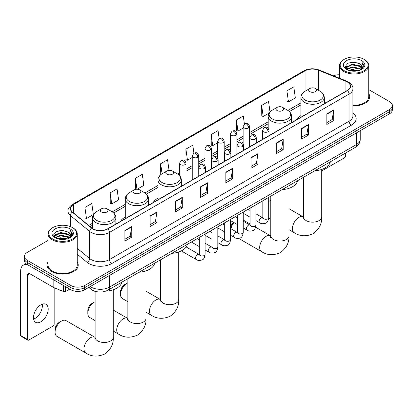 <?xml version="1.0" encoding="UTF-8"?>
<svg xmlns="http://www.w3.org/2000/svg" width="413" height="413" viewBox="0 0 413 413"><rect width="100%" height="100%" fill="white"/><g stroke="black" fill="none" stroke-linecap="round" stroke-linejoin="round"><path stroke-width="0.62" d="M125.242 217.068A17.201 9.933 0 0 0 120.519 221.373M157.972 198.168A17.201 9.933 0 0 0 153.249 202.478M300.922 115.64A17.201 9.933 0 0 0 296.198 119.946M97.566 291.841A9.736 5.622 180 0 1 91.402 289.544L88.795 287.391M48.047 240.423L27.304 252.395A9.736 5.622 0 0 0 24.455 256.37L24.455 260.613A9.736 5.622 0 0 0 27.304 264.588L70.917 289.766A9.736 5.622 0 0 0 84.686 289.766L389.5 113.787A9.736 5.622 0 0 0 392.35 109.812L392.35 107.69A9.736 5.622 0 0 1 389.5 111.665A9.736 5.622 0 0 0 392.35 107.69L392.35 105.568A9.736 5.622 0 0 0 389.5 101.593L368.757 89.621M24.455 256.37A9.736 5.622 0 0 0 27.304 260.345L70.917 285.528A9.736 5.622 0 0 0 84.686 285.528L84.686 287.644L389.5 111.665L84.686 287.644A9.736 5.622 0 0 1 70.917 287.644A9.736 5.622 0 0 0 84.686 287.644L84.686 289.766M27.304 260.345L27.304 262.467L70.917 287.644L27.304 262.467A9.736 5.622 0 0 1 24.455 258.492A9.736 5.622 0 0 0 27.304 262.467L27.304 264.588M48.047 261.987A15.58 8.993 0 0 0 47.072 265.12A15.58 8.993 0 0 0 51.635 271.48A15.58 8.993 0 0 0 68.615 273.427A15.58 8.993 0 0 0 78.233 265.12A15.58 8.993 0 0 0 77.262 261.987A15.58 8.993 0 0 1 78.233 265.12A15.58 8.993 0 0 1 68.615 273.427A15.58 8.993 0 0 1 51.635 271.48A15.58 8.993 0 0 1 47.072 265.12A15.58 8.993 0 0 1 48.047 261.987M347.266 81.981A10.387 5.999 180 0 1 350.307 86.219A10.387 5.999 180 0 1 347.266 90.462L107.638 228.807A10.387 5.999 180 0 1 91.789 228.007L72.502 212.106A10.387 5.999 180 0 1 70.623 208.668A10.387 5.999 180 0 1 73.669 204.425L305.037 70.85A10.387 5.999 180 0 1 318.34 70.174L345.877 81.309A10.387 5.999 180 0 1 347.266 81.981M347.447 81.877A10.645 6.149 0 0 0 346.027 81.185L318.485 70.055A10.645 6.149 0 0 0 304.851 70.742L73.483 204.321A10.645 6.149 0 0 0 72.29 212.194L91.572 228.095A10.645 6.149 0 0 0 107.824 228.916L347.447 90.566A10.645 6.149 0 0 0 347.447 81.877M124.855 230.506L124.855 241.104L131.742 237.129L131.742 226.53L124.855 230.506M124.855 239.225L130.157 236.164L131.711 226.882A2.597 1.497 -120 0 0 131.742 226.53M130.11 236.19L131.742 237.129M150.105 215.927L150.105 226.53L156.986 222.555L156.986 211.952L150.105 215.927M150.105 224.646L155.407 221.585L156.961 212.303A2.597 1.497 -120 0 0 156.986 211.952M155.36 221.616L156.986 222.555M175.349 201.353L175.349 211.952L182.236 207.976L182.236 197.378L175.349 201.353M175.349 210.072L180.651 207.011L182.21 197.729A2.597 1.497 -120 0 0 182.236 197.378M180.605 207.037L182.236 207.976M200.599 186.774L200.599 197.378L207.486 193.403L207.486 182.799L200.599 186.774M200.599 195.494L205.901 192.432L207.455 183.15A2.597 1.497 -120 0 0 207.486 182.799M205.855 192.458L207.486 193.403M326.838 113.89L326.838 124.494L333.725 120.519L333.725 109.915L326.838 113.89M326.838 122.609L332.14 119.548L333.694 110.266A2.597 1.497 -120 0 0 333.725 109.915M332.093 119.579L333.725 120.519M301.588 128.469L301.588 139.067L308.475 135.092L308.475 124.494L301.588 128.469M301.588 137.188L306.895 134.127L308.449 124.845A2.597 1.497 -120 0 0 308.475 124.494M306.849 134.153L308.475 135.092M276.343 143.043L276.343 153.646L283.225 149.671L283.225 139.067L276.343 143.043M276.343 151.767L281.645 148.701L283.199 139.424A2.597 1.497 -120 0 0 283.225 139.067M281.599 148.732L283.225 149.671M251.094 157.621L251.094 168.22L257.98 164.245L257.98 153.646L251.094 157.621M251.094 166.341L256.396 163.28L257.949 153.997A2.597 1.497 -120 0 0 257.98 153.646M256.349 163.305L257.98 164.245M225.844 172.2L225.844 182.799L232.731 178.824L232.731 168.22L225.844 172.2M225.844 180.92L231.151 177.858L232.705 168.576A2.597 1.497 -120 0 0 232.731 168.22M231.104 177.884L232.731 178.824M352.903 105.79A15.58 8.993 0 0 0 369.733 96.823A15.58 8.993 0 0 0 368.757 93.694A15.58 8.993 0 0 1 369.733 96.823A15.58 8.993 0 0 1 352.903 105.79M84.686 285.528L389.5 109.543A9.736 5.622 0 0 0 392.35 105.568M339.543 74.779A9.736 5.622 0 0 0 333.436 75.78M137.178 189.247L143.853 185.396L142.299 174.317L135.412 178.292L135.526 188.829M110.163 192.871L111.722 203.945L118.603 199.969L117.049 188.896L110.163 192.871L110.276 203.408M84.918 207.445L86.472 218.523L93.359 214.548L91.805 203.47L84.918 207.445L85.026 217.987M219.158 138.551L218.043 130.591L211.157 134.566L211.265 145.102M244.408 123.993L243.288 116.012L236.406 119.987L236.515 130.523M270.014 111.959L268.538 101.433L261.651 105.408L261.765 115.95M286.901 90.834L288.455 101.908L295.341 97.933L293.788 86.859L286.901 90.834L287.009 101.371M169.041 170.373L167.549 159.743L160.662 163.718L160.771 174.255M193.909 153.12L192.794 145.164L185.907 149.139L186.02 159.676M185.907 149.139L187.461 160.218L192.257 157.451M187.461 160.218L185.907 159.635M211.157 134.566L212.71 145.639L217.687 142.769M212.71 145.639L211.157 145.061M236.406 119.987L237.96 131.066L243.118 128.082M237.96 131.066L236.406 130.482M261.651 105.408L263.205 116.487L269.193 113.028M263.205 116.487L261.651 115.908M288.455 101.908L286.901 101.33M161.147 174.394L160.662 174.214M160.662 163.718L162.077 173.796A10.733 6.2 0 0 0 162.066 182.561A10.733 6.2 0 0 0 177.249 182.561A10.733 6.2 0 0 0 177.249 173.796L172.412 171.003A3.898 2.251 0 0 0 166.904 171.003A3.898 2.251 0 0 0 166.904 174.183A3.898 2.251 0 0 0 172.412 174.183A3.898 2.251 0 0 0 172.412 171.003L177.249 173.796C179.892 175.365 181.255 177.451 181.343 180.053A11.688 6.747 0 0 1 174.131 186.289A11.688 6.747 0 0 1 161.395 184.823A11.688 6.747 0 0 1 157.972 180.053C158.06 177.451 159.423 175.365 162.066 173.796L166.904 171.003M136.641 189.247L135.412 188.787M135.412 178.292L136.951 189.242M111.722 203.945L110.163 203.366M86.472 218.523L84.918 217.945M321.696 170.956L344.509 157.781A1.621 0.94 120 0 0 345.66 155.794L345.66 152.955M344.282 70.716A13.959 8.059 0 0 0 364.018 70.716A13.959 8.059 0 0 0 364.018 59.322L364.478 59.586A14.605 8.436 0 0 1 368.757 65.548A14.605 8.436 0 0 1 359.738 73.338A14.605 8.436 0 0 1 343.822 71.511A14.605 8.436 0 0 1 339.543 65.548A14.605 8.436 0 0 1 343.822 59.586L344.282 59.322A13.959 8.059 0 0 0 344.282 70.716M352.903 105.227A14.605 8.436 0 0 0 368.757 96.823L368.757 65.548M348.68 70.339L352.052 69.472L358.882 70.566M349.646 70.628L352.052 70.138L357.88 70.814M346.579 69.255L352.052 66.823L359.888 68.475L361.148 69.523M346.92 69.529L352.052 67.484L359.888 69.141L360.802 69.838M346.13 68.806L346.311 67.045L352.052 64.175L359.888 65.827L362.036 68.264M346.063 68.481L346.311 67.706L352.052 64.836L359.888 66.488L361.881 68.579M360.719 69.905A8.115 4.688 0 0 0 362.268 67.154A8.115 4.688 0 0 0 359.888 63.839L362.263 67.314M361.726 60.644A10.712 6.185 0 0 0 346.6 60.634A10.712 6.185 0 0 0 346.528 69.363A10.712 6.185 0 0 0 346.574 69.394A10.712 6.185 0 0 0 361.773 69.363A10.712 6.185 0 0 0 361.726 60.644M359.888 63.839L354.06 62.1L348.066 63.199L345.289 66.338L347.132 69.689M361.38 69.58L363.972 66.297L364.023 65.708L361.917 62.187L363.244 66.132L360.802 69.864M364.478 59.586L364.018 59.322A13.959 8.059 0 0 0 344.282 59.322M361.917 62.187L364.018 65.843M347.927 63.272L351.597 62.363L358.169 62.957M345.397 67.536L346.595 66.596M349.228 65.476L351.597 65.017L357.937 65.538M349.228 68.124L351.597 67.665L357.937 68.186M349.713 70.649L351.597 70.318L357.875 70.819M345.325 67.273L347.292 65.879M346.373 69.059L347.292 68.527M270.789 200.31A9.091 5.245 120 0 0 269.916 200.744L268.682 201.456L269.916 200.744A9.091 5.245 120 0 0 268.682 201.59M309.853 91.655A3.898 2.251 0 0 0 315.362 91.655A3.898 2.251 0 0 0 315.362 88.475L320.199 91.268A10.733 6.2 0 0 1 320.199 100.034A10.733 6.2 0 0 1 305.016 100.034A10.733 6.2 0 0 1 305.016 91.268C302.373 92.837 301.01 94.923 300.922 97.525A11.688 6.747 0 0 0 304.345 102.295A11.688 6.747 0 0 0 317.081 103.756A11.688 6.747 0 0 0 324.293 97.525C324.205 94.923 322.842 92.837 320.199 91.268L315.362 88.475A3.898 2.251 0 0 0 309.853 88.475A3.898 2.251 0 0 0 309.853 91.655M314.752 170.796A17.852 10.31 0 0 0 330.328 161.803M230.759 228.668L230.759 228.121A5.844 3.371 -60 0 1 233.33 222.22M233.918 222.555A9.091 5.245 120 0 0 230.965 228.787M277.123 110.55A3.898 2.251 0 0 0 282.631 110.55A3.898 2.251 0 0 0 282.631 107.37L287.469 110.163A10.733 6.2 0 0 1 287.469 118.929A10.733 6.2 0 0 1 272.286 118.929A10.733 6.2 0 0 1 272.286 110.163C269.643 111.732 268.28 113.818 268.192 116.42A11.688 6.747 0 0 0 271.615 121.19A11.688 6.747 0 0 0 284.35 122.651A11.688 6.747 0 0 0 291.563 116.42C291.475 113.818 290.112 111.732 287.469 110.163L282.631 107.37A3.898 2.251 0 0 0 277.123 107.37A3.898 2.251 0 0 0 277.123 110.55M282.022 189.691A17.852 10.31 0 0 0 297.597 180.698M120.539 294.407L120.539 291.754A5.844 3.371 -60 0 1 124.669 284.598L126.967 283.272A9.091 5.245 120 0 0 120.539 294.407A9.091 5.245 120 0 0 122.424 298.568L127.839 301.691M171.803 253.329A17.852 10.31 0 0 0 187.383 244.331M127.839 282.838A9.091 5.245 120 0 0 126.967 283.272L124.669 284.598M87.809 313.302L87.809 310.653A5.844 3.371 -60 0 1 91.939 303.498L94.236 302.171A9.091 5.245 120 0 0 87.809 313.302A9.091 5.245 120 0 0 89.693 317.463L95.109 320.591M134.173 193.083A3.898 2.251 0 0 0 139.682 193.083A3.898 2.251 0 0 0 139.682 189.903L144.519 192.695A10.733 6.2 0 0 1 144.519 201.456A10.733 6.2 0 0 1 129.336 201.456A10.733 6.2 0 0 1 129.336 192.695C126.693 194.265 125.33 196.351 125.242 198.952A11.688 6.747 0 0 0 128.665 203.723A11.688 6.747 0 0 0 141.401 205.184A11.688 6.747 0 0 0 148.613 198.952C148.525 196.351 147.162 194.265 144.519 192.695L139.682 189.903A3.898 2.251 0 0 0 134.173 189.903A3.898 2.251 0 0 0 134.173 193.083M139.073 272.224A17.852 10.31 0 0 0 154.653 263.231M95.109 301.738A9.091 5.245 120 0 0 94.236 302.171L91.939 303.498M55.079 332.197L55.079 329.548A5.844 3.371 -60 0 1 59.209 322.393L61.506 321.066A9.091 5.245 120 0 0 55.079 332.197A9.091 5.245 120 0 0 56.963 336.358L85.883 353.058A9.091 5.245 -60 0 1 84.489 345.774A9.091 5.245 -60 0 1 90.426 337.762A9.091 5.245 -60 0 1 94.969 337.313L95.109 337.39M101.443 211.977A3.898 2.251 0 0 0 106.952 211.977A3.898 2.251 0 0 0 106.952 208.797L111.789 211.59A10.733 6.2 0 0 1 111.789 220.356A10.733 6.2 0 0 1 96.606 220.356A10.733 6.2 0 0 1 96.606 211.59C93.963 213.16 92.6 215.245 92.512 217.847A11.688 6.747 0 0 0 95.935 222.617A11.688 6.747 0 0 0 108.671 224.078A11.688 6.747 0 0 0 115.883 217.847C115.795 215.245 114.432 213.16 111.789 211.59L106.952 208.797A3.898 2.251 0 0 0 101.443 208.797A3.898 2.251 0 0 0 101.443 211.977M105.785 291.155A17.852 10.31 0 0 0 121.923 282.125M94.969 337.313L66.049 320.617A9.091 5.245 120 0 0 61.506 321.066L59.209 322.393M42.234 304.2A10.387 5.999 -60 0 1 35.022 318.444A10.387 5.999 -60 0 1 33.634 319.094M40.846 321.81A10.387 5.999 120 0 0 47.634 312.656A10.387 5.999 120 0 0 46.044 304.335A10.387 5.999 120 0 0 40.846 304.846A10.387 5.999 120 0 0 34.062 313.999A10.387 5.999 120 0 0 35.652 322.326A10.387 5.999 120 0 0 40.846 321.81M65.693 286.751L65.693 291.454L69.766 289.105M27.79 264.867A12.984 7.496 -120 0 0 23.34 265.136A12.984 7.496 -120 0 0 20.65 271.083L20.65 335.485L27.537 339.46L27.537 275.058A3.247 1.874 60 0 1 28.208 273.571A3.247 1.874 60 0 1 29.829 273.731L53.829 287.587L53.829 279.9M27.537 339.46A1.621 0.94 120 0 0 27.872 340.204L20.986 336.228A1.621 0.94 -60 0 1 20.65 335.485M27.872 340.204A1.621 0.94 120 0 0 28.683 340.121L53.014 326.074A1.621 0.94 120 0 0 54.16 324.086L54.16 287.737M65.693 291.454A1.621 0.94 180 0 1 63.617 291.563L54.046 287.691A1.621 0.94 180 0 1 53.829 287.587M52.781 239.013A13.959 8.059 0 0 0 72.523 239.013A13.959 8.059 0 0 0 72.523 227.615L72.982 227.878A14.605 8.436 0 0 0 72.982 227.878A14.605 8.436 0 0 1 77.262 233.846A14.605 8.436 0 0 1 68.243 241.636A14.605 8.436 0 0 1 52.327 239.808A14.605 8.436 0 0 1 48.047 233.846A14.605 8.436 0 0 1 52.322 227.883L52.781 227.615A13.959 8.059 0 0 0 52.781 239.013M48.047 233.846L48.047 265.12A14.605 8.436 0 0 0 52.327 271.083A14.605 8.436 0 0 0 68.243 272.91A14.605 8.436 0 0 0 77.262 265.12L77.262 233.846M57.185 238.631L60.551 237.769L67.381 238.864M58.15 238.926L60.551 238.43L66.385 239.112M55.084 237.547L60.551 235.116L68.393 236.773L69.652 237.816M55.419 237.826L60.551 235.782L68.393 237.434L69.301 238.131M54.635 237.098L54.815 235.338L60.551 232.467L68.393 234.119L70.535 236.556M54.562 236.778L54.815 236.004L60.551 233.128L68.393 234.785L70.386 236.871M69.219 238.198A8.115 4.688 0 0 0 70.768 235.446A8.115 4.688 0 0 0 68.393 232.132L70.762 235.606M70.225 228.941A10.712 6.185 0 0 0 55.105 228.926A10.712 6.185 0 0 0 55.032 237.661A10.712 6.185 0 0 0 55.079 237.687A10.712 6.185 0 0 0 70.272 237.661A10.712 6.185 0 0 0 70.225 228.941M68.393 232.132L62.559 230.392L56.571 231.497L53.793 234.636L55.631 237.981M69.885 237.878L72.471 234.594L72.523 234.006L70.416 230.485L71.743 234.429L69.307 238.162M72.982 227.883L72.523 227.615A13.959 8.059 0 0 0 52.781 227.615M70.416 230.485L72.523 234.135M56.431 231.564L60.097 230.661L66.674 231.249M53.897 235.828L55.094 234.889M57.732 233.768L60.097 233.309L66.436 233.83M57.732 236.422L60.097 235.962L66.436 236.479M58.218 238.941L60.097 238.611L66.374 239.112M53.829 235.57L55.791 234.171M54.872 237.351L55.791 236.825M90.24 286.56A12.984 7.496 0 0 0 91.113 287.118A12.984 7.496 0 0 0 109.476 287.118L356.445 144.529A12.984 7.496 0 0 0 360.25 139.227C360.342 142.449 358.629 145.206 355.103 147.503L108.134 290.086A6.494 3.748 60 0 0 109.476 287.118L109.476 275.456M356.445 132.867L356.445 144.529A6.494 3.748 60 0 1 355.103 147.503M89.714 286.865A6.494 4.342 129.5 0 0 90.85 288.976L88.878 287.35M389.5 113.787L389.5 109.543M70.917 289.766L70.917 285.528M352.903 112.935A16.231 9.37 180 0 1 351.396 125.18L111.773 263.53A3.247 1.874 60 0 1 109.476 259.55L349.104 121.205A12.984 7.496 0 0 0 352.903 115.903L352.903 88.764A12.984 7.496 180 0 1 349.104 94.066A3.247 1.874 -120 0 0 347.447 90.566M111.773 263.53A16.231 9.37 180 0 1 88.821 263.53A16.231 9.37 180 0 1 86.998 262.276L77.262 254.243M91.572 228.095A3.247 2.173 129.5 0 0 89.657 231.409L89.657 258.553A12.984 7.496 0 0 0 91.113 259.55A12.984 7.496 0 0 0 109.476 259.55L109.476 232.411A12.984 7.496 180 0 1 89.657 231.409L70.375 215.514A12.984 7.496 180 0 1 68.026 211.213L68.026 225.875M352.903 88.764C353.337 86.74 351.845 84.474 348.427 81.981L346.724 81.149A3.247 1.518 112 0 0 346.027 81.185M346.724 81.149L319.182 70.019C313.808 68.114 308.702 68.393 303.87 70.845A3.247 1.874 60 0 1 304.851 70.742M73.483 204.321A3.247 1.874 -120 0 0 72.502 204.425C69.131 206.846 67.644 209.112 68.026 211.213M72.29 212.194A3.247 2.173 129.5 0 0 70.375 215.514L70.375 226.603M319.182 70.019A3.247 1.518 112 0 0 318.485 70.055M107.824 228.916A3.247 1.874 60 0 1 109.476 232.411L349.104 94.066L349.104 121.205A3.247 1.874 60 0 0 351.396 125.18M77.262 248.327L89.657 258.553A3.247 2.173 -50.5 0 1 86.998 262.276M73.669 204.425L73.669 213.067M345.877 81.309L345.877 91.263M318.34 70.174L318.34 90.194M325.78 102.868L324.293 102.269M305.037 70.85L305.037 91.258M300.922 102.909L287.897 110.426M268.192 121.804L249.612 132.532M243.118 136.28L236.897 139.873M230.402 143.621L224.182 147.214M217.687 150.962L211.466 154.555M204.972 158.303L198.751 161.896M192.257 165.644L186.031 169.237M179.541 172.985L177.678 174.059M157.972 185.437L144.948 192.959M125.242 204.337L112.217 211.854M92.512 223.232L88.676 225.446M225.844 172.536L232.705 168.576M251.094 157.957L257.949 153.997M276.343 143.378L283.199 139.424M301.588 128.804L308.449 124.845M326.838 114.225L333.694 110.266M200.599 187.11L207.455 183.15M175.349 201.689L182.21 197.729M150.105 216.262L156.961 212.303M124.855 230.841L131.711 226.882M321.696 169.433L321.696 216.908A9.091 5.245 180 0 1 319.032 220.619A9.091 5.245 180 0 1 306.178 220.619A9.091 5.245 180 0 1 303.519 216.908L303.276 218.653M321.696 216.908C322.088 223.583 319.228 229.179 313.116 233.696C306.152 236.732 299.879 236.406 294.288 232.731A9.091 5.245 -60 0 1 292.9 225.452A9.091 5.245 -60 0 1 298.836 217.439A9.091 5.245 -60 0 1 303.379 216.99L303.519 217.068M288.966 188.333L288.966 235.808A9.091 5.245 180 0 1 286.302 239.519A9.091 5.245 180 0 1 273.447 239.519A9.091 5.245 180 0 1 270.789 235.808L270.546 237.547M288.966 235.808C289.358 242.483 286.498 248.074 280.386 252.596C273.421 255.626 267.149 255.306 261.558 251.631A9.091 5.245 -60 0 1 260.169 244.346A9.091 5.245 -60 0 1 266.106 236.339A9.091 5.245 -60 0 1 270.649 235.885L270.789 235.962M178.746 251.966L178.746 299.44A9.091 5.245 180 0 1 176.083 303.152A9.091 5.245 180 0 1 163.233 303.152A9.091 5.245 180 0 1 160.569 299.44L160.327 301.185M178.746 299.44C179.139 306.116 176.279 311.712 170.166 316.229C163.202 319.259 156.93 318.939 151.344 315.264A9.091 5.245 -60 0 1 149.95 307.979A9.091 5.245 -60 0 1 155.887 299.972A9.091 5.245 -60 0 1 160.43 299.523L160.569 299.601M146.016 270.861L146.016 318.335A9.091 5.245 180 0 1 143.352 322.047A9.091 5.245 180 0 1 130.503 322.047A9.091 5.245 180 0 1 127.839 318.335L127.596 320.08M146.016 318.335C146.409 325.01 143.548 330.606 137.436 335.124C130.472 338.159 124.199 337.834 118.614 334.158A9.091 5.245 -60 0 1 117.22 326.879A9.091 5.245 -60 0 1 123.157 318.867A9.091 5.245 -60 0 1 127.7 318.418L127.839 318.495M113.286 289.761L113.286 337.235A9.091 5.245 180 0 1 110.622 340.947A9.091 5.245 180 0 1 97.773 340.947A9.091 5.245 180 0 1 95.109 337.235L94.866 338.975M268.058 131.768A3.247 1.874 0 0 0 269.008 130.441C267.691 126.28 266.411 127.106 264.139 127.632A3.247 1.874 60 0 1 265.76 127.793A3.247 1.874 -120 0 1 268.058 131.768A3.247 1.874 0 0 1 263.463 131.768A3.247 1.874 0 0 1 262.513 130.441L264.139 127.632M255.967 220.604L259.71 222.767A2.922 1.688 -60 0 1 259.261 220.423A2.922 1.688 -60 0 1 261.171 217.852A2.922 1.688 -60 0 1 261.3 217.78A2.922 1.688 -60 0 1 262.632 217.708L255.967 213.857M263.009 218.002L262.745 218.219L262.838 217.584A2.922 1.688 -0 0 0 263.695 218.776A2.922 1.688 -0 0 0 267.691 218.849A2.922 1.688 -0 0 0 268.682 217.584C268.28 220.976 267.232 222.87 265.528 223.268C263.091 224.011 261.15 223.846 259.71 222.767M255.342 139.109A3.247 1.874 0 0 0 256.292 137.782C254.976 133.621 253.696 134.447 251.424 134.974A3.247 1.874 60 0 1 253.045 135.134A3.247 1.874 -120 0 1 255.342 139.109A3.247 1.874 0 0 1 250.748 139.109A3.247 1.874 0 0 1 249.798 137.782L251.424 134.974M243.252 227.945L246.995 230.108A2.922 1.688 -60 0 1 246.546 227.764A2.922 1.688 -60 0 1 248.456 225.193A2.922 1.688 -60 0 1 248.585 225.121A2.922 1.688 -60 0 1 249.917 225.049L243.252 221.198M250.288 225.343L250.03 225.56L250.123 224.925A2.922 1.688 -0 0 0 250.98 226.118A2.922 1.688 -0 0 0 254.976 226.19A2.922 1.688 -0 0 0 255.967 224.925C255.564 228.317 254.516 230.217 252.813 230.609C250.371 231.352 248.435 231.187 246.995 230.108M242.622 146.45A3.247 1.874 0 0 0 243.577 145.123C242.255 140.962 240.975 141.788 238.704 142.315A3.247 1.874 60 0 1 240.33 142.475A3.247 1.874 -120 0 1 242.622 146.45A3.247 1.874 0 0 1 238.033 146.45A3.247 1.874 0 0 1 237.083 145.123L238.704 142.315M230.537 235.286L234.279 237.449A2.922 1.688 -60 0 1 233.83 235.105A2.922 1.688 -60 0 1 235.74 232.534A2.922 1.688 -60 0 1 235.869 232.462A2.922 1.688 -60 0 1 237.201 232.39L230.537 228.539M237.573 232.684L237.315 232.901L237.408 232.266A2.922 1.688 -0 0 0 238.265 233.459A2.922 1.688 -0 0 0 242.261 233.531A2.922 1.688 -0 0 0 243.252 232.266C242.849 235.663 241.801 237.558 240.098 237.955C237.656 238.693 235.715 238.528 234.279 237.449M229.907 153.791A3.247 1.874 0 0 0 230.862 152.464C229.54 148.303 228.26 149.129 225.988 149.656A3.247 1.874 60 0 1 227.615 149.816A3.247 1.874 -120 0 1 229.907 153.791A3.247 1.874 0 0 1 225.317 153.791A3.247 1.874 0 0 1 224.367 152.464L225.988 149.656M217.821 242.627L221.564 244.79A2.922 1.688 -60 0 1 221.115 242.446A2.922 1.688 -60 0 1 223.025 239.876A2.922 1.688 -60 0 1 223.154 239.803A2.922 1.688 -60 0 1 224.481 239.731L217.821 235.88M224.858 240.025L224.6 240.242L224.693 239.607A2.922 1.688 -0 0 0 225.55 240.8A2.922 1.688 -0 0 0 229.545 240.877A2.922 1.688 -0 0 0 230.537 239.607C230.134 243.004 229.086 244.899 227.382 245.296C224.94 246.034 222.999 245.869 221.564 244.79M217.192 161.132A3.247 1.874 0 0 0 218.141 159.805C216.825 155.644 215.545 156.475 213.273 156.997A3.247 1.874 60 0 1 214.899 157.157A3.247 1.874 -120 0 1 217.192 161.132A3.247 1.874 0 0 1 212.602 161.132A3.247 1.874 0 0 1 211.652 159.805L213.273 156.997M205.101 249.968L208.849 252.131A2.922 1.688 -60 0 1 208.4 249.793A2.922 1.688 -60 0 1 210.305 247.217A2.922 1.688 -60 0 1 210.439 247.144A2.922 1.688 -60 0 1 211.766 247.072L205.101 243.226M212.143 247.366L211.884 247.583L211.977 246.953A2.922 1.688 -0 0 0 212.834 248.146A2.922 1.688 -0 0 0 216.83 248.218A2.922 1.688 -0 0 0 217.821 246.953C217.419 250.345 216.366 252.24 214.667 252.637C212.225 253.375 210.284 253.21 208.849 252.131M204.476 168.473A3.247 1.874 0 0 0 205.426 167.146C204.11 162.985 202.829 163.816 200.558 164.338A3.247 1.874 60 0 1 202.184 164.498A3.247 1.874 -120 0 1 204.476 168.473A3.247 1.874 0 0 1 199.887 168.473A3.247 1.874 0 0 1 198.937 167.146L200.558 164.338M181.297 250.908L196.129 259.472A2.922 1.688 -60 0 1 195.685 257.134A2.922 1.688 -60 0 1 197.59 254.558A2.922 1.688 -60 0 1 197.719 254.485A2.922 1.688 -60 0 1 199.051 254.413L186.191 246.984M199.427 254.707L199.169 254.924L199.262 254.294A2.922 1.688 -0 0 0 200.114 255.487A2.922 1.688 -0 0 0 204.115 255.559A2.922 1.688 -0 0 0 205.101 254.294C204.703 257.686 203.65 259.581 201.952 259.978C199.51 260.717 197.569 260.551 196.129 259.472M248.662 127.911A3.247 1.874 0 0 0 249.612 126.584C248.296 122.424 247.015 123.25 244.744 123.776A3.247 1.874 60 0 1 246.365 123.936A3.247 1.874 -120 0 1 248.662 127.911A3.247 1.874 0 0 1 244.073 127.911A3.247 1.874 0 0 1 243.118 126.584L244.744 123.776M235.947 135.252A3.247 1.874 0 0 0 236.897 133.926C235.58 129.765 234.3 130.591 232.029 131.117A3.247 1.874 60 0 1 233.65 131.277A3.247 1.874 -120 0 1 235.947 135.252A3.247 1.874 0 0 1 231.352 135.252A3.247 1.874 0 0 1 230.402 133.926L232.029 131.117M223.232 142.593A3.247 1.874 0 0 0 224.182 141.267C222.865 137.106 221.585 137.932 219.313 138.458A3.247 1.874 60 0 1 220.934 138.618A3.247 1.874 -120 0 1 223.232 142.593A3.247 1.874 0 0 1 218.637 142.593A3.247 1.874 0 0 1 217.687 141.267L219.313 138.458M210.511 149.934A3.247 1.874 0 0 0 211.466 148.608C210.145 144.447 208.864 145.278 206.593 145.799A3.247 1.874 60 0 1 208.219 145.959A3.247 1.874 -120 0 1 210.511 149.934A3.247 1.874 0 0 1 205.922 149.934A3.247 1.874 0 0 1 204.972 148.608L206.593 145.799M197.796 157.276A3.247 1.874 0 0 0 198.751 155.949C197.429 151.788 196.149 152.619 193.878 153.14A3.247 1.874 60 0 1 195.504 153.3A3.247 1.874 -120 0 1 197.796 157.276A3.247 1.874 0 0 1 193.207 157.276A3.247 1.874 0 0 1 192.257 155.949L193.878 153.14M185.081 164.617A3.247 1.874 0 0 0 186.031 163.295C184.714 159.129 183.434 159.96 181.162 160.481A3.247 1.874 60 0 1 182.789 160.642A3.247 1.874 -120 0 1 185.081 164.617A3.247 1.874 0 0 1 180.491 164.617A3.247 1.874 0 0 1 179.541 163.295L181.162 160.481M27.537 275.058L29.829 273.731M54.046 280.024L54.046 287.691M63.617 291.563L63.617 285.548M108.134 290.086C102.909 292.714 97.685 292.714 92.46 290.086L90.85 288.976M360.25 139.227L360.25 130.673M303.87 70.845L72.502 204.425M300.922 104.881L289.353 111.562M268.192 123.781L249.612 134.509M243.118 138.257L236.897 141.85M230.402 145.598L224.182 149.191M217.687 152.939L211.466 156.532M204.972 160.28L198.751 163.873M192.257 167.621L186.031 171.214M179.541 174.962L179.134 175.195M157.972 187.414L146.403 194.095M125.242 206.309L113.673 212.989M92.512 225.209L90.086 226.608M346.037 68.687L346.037 68.15M339.543 78.248L339.543 65.548M294.288 232.731L288.966 229.659M270.789 219.164L268.677 217.945M324.293 103.725L324.293 97.525M300.922 117.22L300.922 97.525M309.853 88.475L305.016 91.268M303.379 216.99L288.966 208.668M303.519 177.28L303.519 216.908M261.558 251.631L238.647 238.399M291.563 122.62L291.563 116.42M268.192 128.288L268.192 116.42M277.123 107.37L272.286 110.163M270.649 235.885L255.637 227.217M250.123 224.037L243.252 220.067M270.789 196.18L270.789 235.808M151.344 315.264L146.016 312.187M181.343 186.258L181.343 180.053M157.972 199.747L157.972 180.053M160.43 299.523L146.016 291.201M160.569 259.813L160.569 299.44M118.614 334.158L113.286 331.087M148.613 205.153L148.613 198.952M125.242 218.647L125.242 198.952M134.173 189.903L129.336 192.695M127.7 318.418L113.286 310.096M127.839 278.708L127.839 318.335M113.286 337.235C113.678 343.905 110.818 349.501 104.706 354.018C97.742 357.054 91.469 356.734 85.883 353.058M115.883 224.047L115.883 217.847M92.512 228.539L92.512 217.847M101.443 208.797L96.606 211.59M95.109 291.371L95.109 337.235M263.226 217.94L262.632 217.708M268.682 197.393L268.682 217.584M269.008 135.645L269.008 130.441M250.123 217.233L243.252 213.263M262.838 200.77L262.838 217.584M262.513 139.393L262.513 130.441M250.123 210.485L248.068 209.298M250.51 225.281L249.917 225.049M255.967 204.734L255.967 224.925M256.292 142.986L256.292 137.782M237.408 224.574L230.537 220.604M250.123 208.111L250.123 224.925M249.798 146.734L249.798 137.782M237.408 217.827L235.353 216.639M237.79 232.622L237.201 232.39M243.252 212.076L243.252 232.266M243.577 150.327L243.577 145.123M224.693 231.915L217.821 227.945M237.408 215.452L237.408 232.266M237.083 154.075L237.083 145.123M224.693 225.168L222.633 223.98M225.075 239.963L224.481 239.731M230.537 219.417L230.537 239.607M230.862 157.668L230.862 152.464M211.977 239.256L205.101 235.286M224.693 222.793L224.693 239.607M224.367 161.416L224.367 152.464M211.977 232.509L209.918 231.321M212.359 247.304L211.766 247.072M217.821 226.763L217.821 246.953M218.141 165.009L218.141 159.805M199.262 246.597L191.358 242.033M211.977 230.134L211.977 246.953M211.652 168.757L211.652 159.805M199.262 239.85L197.202 238.662M199.644 254.645L199.051 254.413M205.101 234.104L205.101 254.294M205.426 172.35L205.426 167.146M199.262 237.475L199.262 254.294M198.937 176.098L198.937 167.146M249.612 146.842L249.612 126.584M243.118 143.466L243.118 126.584M236.897 154.183L236.897 133.926M230.402 150.807L230.402 133.926M224.182 161.524L224.182 141.267M217.687 158.148L217.687 141.267M211.466 168.865L211.466 148.608M204.972 165.489L204.972 148.608M198.751 176.206L198.751 155.949M192.257 179.954L192.257 155.949M186.031 183.548L186.031 163.295M179.541 175.613L179.541 163.295M23.34 265.136L25.967 263.623M54.537 236.985L54.537 236.442"/></g></svg>
